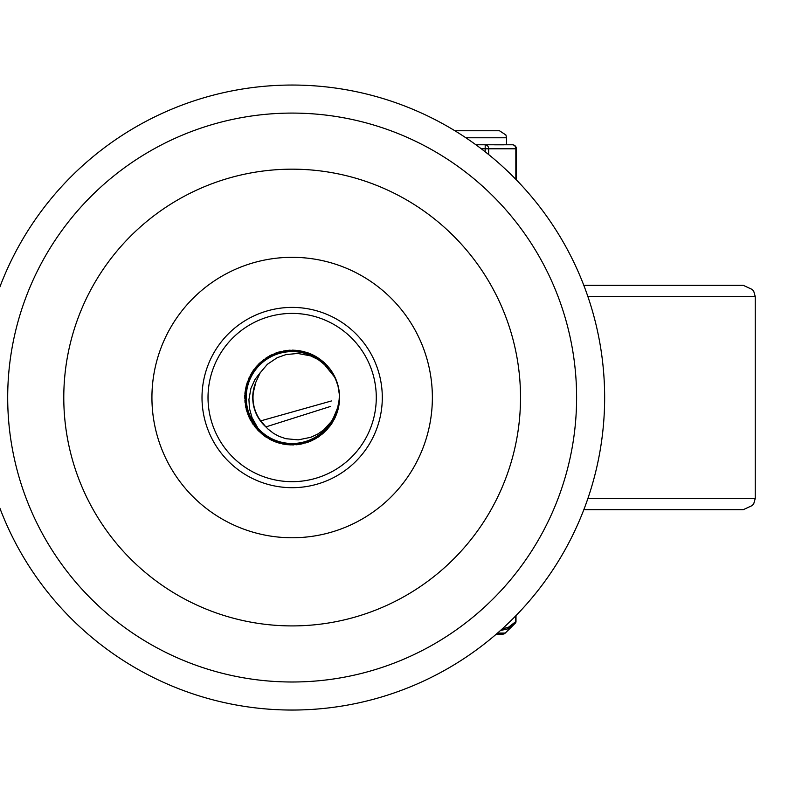 <?xml version="1.0" encoding="UTF-8"?>
<svg xmlns="http://www.w3.org/2000/svg" width="795" height="795" viewBox="0 0 795 795"><rect width="100%" height="100%" fill="white"/><g stroke="black" fill="none" stroke-linecap="round" stroke-linejoin="round"><path stroke-width="1.19" d="M376.283 397.54A84.131 84.131 0 0 1 250.087 470.401A84.131 84.131 0 0 1 250.087 324.678A84.131 84.131 0 0 1 376.283 397.54M382.296 397.54A90.143 90.143 0 0 1 247.076 475.609A90.143 90.143 0 0 1 247.076 319.481A90.143 90.143 0 0 1 382.296 397.54M520.516 397.54A228.364 228.364 0 0 1 177.971 595.316A228.364 228.364 0 0 1 177.971 199.774A228.364 228.364 0 0 1 520.516 397.54M604.647 397.54A312.495 312.495 0 0 0 135.905 126.912A312.495 312.495 0 0 0 135.905 668.178A312.495 312.495 0 0 0 604.647 397.54M432.371 397.54A140.218 140.218 0 0 1 222.043 518.976A140.218 140.218 0 0 1 222.043 276.103A140.218 140.218 0 0 1 432.371 397.54M339.236 391.975L339.564 397.55L338.471 407.666M339.545 396.208L339.564 397.54A47.412 47.412 0 0 1 338.342 408.242L331.306 424.282L313.737 439.754L290.9 444.942L271.443 440.191L265.361 435.918L257.789 427.949L251.965 417.494L249.491 408.56L248.924 399.587L250.942 388.318L254.957 379.493L260.502 372.308M327.142 365.561L317.235 357.303L304.475 351.758L281.062 351.45L260.353 362.371L247.394 381.878L245.367 405.212L254.738 426.667L273.241 441.026L296.356 444.773L318.447 436.992L334.129 419.601L338.322 408.282L335.927 415.755L321.876 434.487L300.57 444.206L277.207 442.537L257.491 429.896L246.231 409.365L246.182 385.943L257.332 365.362L276.988 352.622L287.333 350.386M289.45 350.217L300.341 350.843L310.497 353.835M312.435 354.699L321.687 360.453L329.07 367.817L324.44 362.828M333.423 374.226L337.666 384.263M337.825 384.83L339.525 395.592L338.72 406.474L328.762 427.67L309.881 441.523L286.667 444.644L264.795 436.266L249.6 418.458L244.78 395.542L251.518 373.113L268.173 356.647L280.287 351.648M312.982 354.958L319.004 358.475M339.495 394.986L339.326 402.27M337.12 382.514L338.67 388.387M338.928 405.281L337.736 410.598L325.92 430.82L305.876 442.924L282.483 443.958L261.446 433.673L247.901 414.563L245.148 391.309L253.863 369.576L271.92 354.659L294.915 350.207L307.953 352.851M333.125 373.69L335.828 379.116M339.455 394.39L338.71 406.464M339.107 404.069L338.054 409.425L326.765 429.946L307.039 442.557L283.676 444.196L262.38 434.448L248.348 415.696L245.009 392.521L253.158 370.569L270.827 355.196L293.693 350.158L316.191 356.677L329.1 367.837L323.992 362.411L303.302 351.46L279.88 351.748L259.458 363.206L247.007 383.041L245.576 406.414L255.503 427.621L274.364 441.493L297.569 444.644L319.451 436.306L334.675 418.508L338.322 408.282L331.982 423.258L314.82 439.188L292.123 444.962L269.435 439.158L252.283 423.208L244.86 400.998L248.974 377.943L263.622 359.668L285.226 350.635L308.52 353.05L320.236 359.35L335.351 378.003L337.309 383.091M327.421 365.859L331.177 370.619M338.282 386.599L339.296 392.581M338.779 388.964L339.564 397.54L336.384 414.622L322.81 433.712L301.762 443.978L278.369 442.914L258.335 430.781L246.549 410.538L245.894 387.135L256.517 366.266L275.835 353.03L299.129 350.645L309.931 353.596M264.705 425.832L265.967 427.004A39.412 39.412 0 0 1 255.781 382.365L260.233 372.726L267.359 364.289L277.207 357.69L286.031 354.57L297.777 353.457L310.547 355.862L320.355 360.612L329.13 367.866A47.412 47.412 0 0 1 339.564 397.54L338.928 405.271L329.528 426.716L311.004 441.046L287.879 444.763L265.798 436.962L250.147 419.541L244.741 396.755L250.902 374.167L267.12 357.273L289.45 350.207L312.435 354.689L330.472 369.625L333.423 374.216M339.077 390.762L339.554 396.814M334.834 376.9L338.412 387.185M329.746 368.651L335.341 377.993M339.564 397.54L338.928 405.271M329.08 367.817L323.078 361.606L302.11 351.191L278.707 352.076L258.584 364.06L246.649 384.204L245.814 407.606L256.288 428.555L275.507 441.941L298.781 444.494L320.445 435.59L335.202 417.405L338.322 408.282L332.628 422.224L315.883 438.592L293.345 444.942L270.509 439.734L252.959 424.222L244.969 402.21L248.487 379.066L262.658 360.423L284.024 350.834L307.377 352.642L327.003 365.402L330.462 369.625M337.398 383.379L339.157 391.369M256.785 414.93L261.684 422.543L268.034 429.071L273.52 433.345L278.896 436.276L285.763 438.681L298.214 439.873L310.815 437.29L317.662 434.09L323.595 430.006L332.409 420.386L338.342 408.242L336.802 413.479L323.734 432.907L302.955 443.709L279.542 443.252L259.2 431.635L246.907 411.711L245.645 388.328L255.722 367.191L274.692 353.457L297.926 350.486L319.749 358.982L329.07 367.807M332.171 372.13L336.921 381.938M339.545 398.633L339.117 404.069L330.263 425.752L312.117 440.549L289.102 444.862L266.822 437.628L250.733 420.615L244.741 397.977L250.316 375.23L266.096 357.929L288.237 350.297L311.332 354.182L329.746 368.651L332.807 373.163M334.288 375.806L338.133 386.002M338.342 408.242L327.59 429.042L308.192 442.159L284.878 444.395L263.344 435.203L248.835 416.819L244.89 393.734L252.482 371.583L269.743 355.762L292.471 350.128L315.128 356.071L329.11 367.847M253.496 389.868L252.77 398.911M254.559 409.365L258.226 417.594M255.483 383.12L253.307 390.872M252.939 401.425L254.857 410.28M255.374 411.701L259.577 419.72L265.5 426.577M254.957 384.532L252.969 393.366L253.048 402.429M253.267 403.92L255.742 412.635L260.154 420.545M254.33 386.45L255.791 382.325L252.87 394.37M252.78 395.88L253.436 404.913L256.149 413.559M253.943 387.91L252.75 396.884L253.645 405.907M253.993 407.378L257.242 415.825L262.34 423.318M253.496 389.878L255.791 382.355L253.704 388.884L252.74 397.897M252.79 399.408L254.251 408.342L257.719 416.719M258.484 418.021L265.977 427.004L261.058 421.757M253.227 391.369L252.85 400.412L254.539 409.316M255.016 410.747L259.011 418.876L264.765 425.882M255.304 383.578L253.088 392.362L252.929 401.425M263.344 424.441L265.977 427.014M265.868 426.905L330.551 406.424M253.108 402.916L255.364 411.691M260.442 420.953L331.406 400.968M255.791 382.335L254.887 384.72M252.83 394.857L253.267 403.959M256.348 414.006L260.989 421.668M720.677 285.326L583.808 285.326L743.255 285.326L752.418 289.559L753.879 291.735L755.25 296.575L587.883 296.575M720.677 509.684L583.838 509.684L743.255 509.684L752.418 505.451L753.879 503.285L755.25 498.435L755.25 296.575M515.726 615.877L515.726 621.65L508.681 627.106L502.082 629.024M496.219 634.201L502.45 634.201A4.005 4.005 0 0 0 505.262 633.058L497.551 633.058M515.726 621.65L515.995 621.65A2.007 2.007 0 0 1 515.399 623.081A2.007 1.56 45.5 0 0 515.726 621.65M507.081 629.143L500.512 630.435L507.677 628.865L515.399 623.081L505.262 633.058M465.85 137.773L506.495 137.773L506.495 144.779L512.368 144.779L485.189 144.779L485.189 151.805M488.667 154.568L488.667 148.794A4.005 3.468 -90 0 0 485.189 144.779L475.907 144.779M516.382 179.879L516.382 148.794A4.005 4.005 0 0 0 512.368 144.779A4.005 3.468 90 0 1 515.846 148.794L515.846 179.332M485.189 144.779L493.049 144.779M503.861 144.819L494.56 144.819M576.604 397.54A284.451 284.451 0 0 1 149.927 643.89A284.451 284.451 0 0 1 149.927 151.199A284.451 284.451 0 0 1 576.604 397.54M587.912 498.435L755.25 498.435M481.293 148.794L516.382 148.794M515.995 615.598L515.995 621.65M499.479 130.758L454.879 130.758L499.479 130.758L505.918 134.991L506.495 137.773"/></g></svg>
